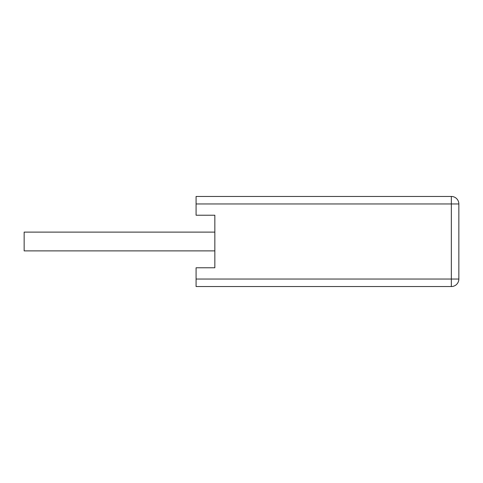 <?xml version="1.0" encoding="UTF-8"?>
<svg xmlns="http://www.w3.org/2000/svg" width="483" height="483" viewBox="0 0 483 483"><rect width="100%" height="100%" fill="white"/><g stroke="black" fill="none" stroke-linecap="round" stroke-linejoin="round"><path stroke-width="0.72" d="M214.844 232.118L24.15 232.118L24.15 250.882L214.844 250.882M196.08 279.041L196.08 286.546L451.339 286.546A7.511 7.511 0 0 0 458.85 279.041L458.85 203.959A7.511 7.511 0 0 0 451.339 196.454L196.08 196.454L196.08 203.959L458.85 203.959A7.511 7.511 0 0 0 451.339 196.454L451.339 286.546A7.511 7.511 0 0 0 458.85 279.041L196.08 279.041L196.08 267.775L214.844 267.775L214.844 215.225L196.08 215.225L196.08 203.959"/></g></svg>
